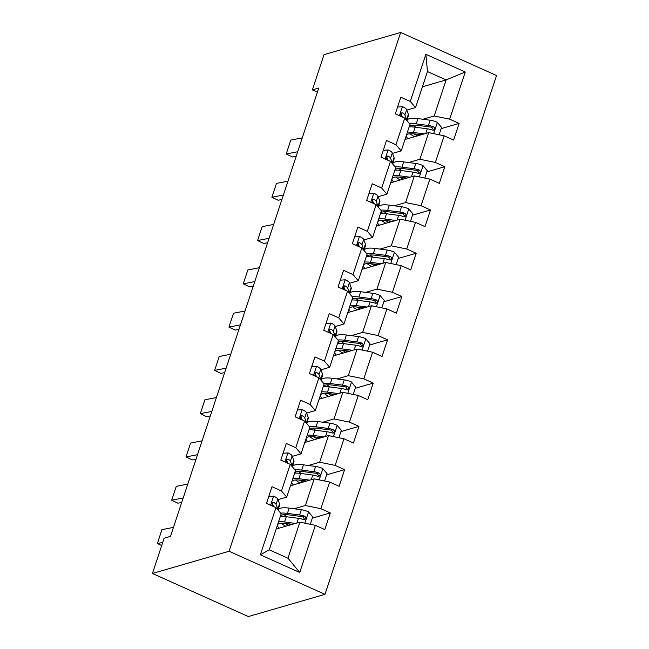 <?xml version="1.0" encoding="UTF-8"?>
<svg xmlns="http://www.w3.org/2000/svg" width="649" height="649" viewBox="0 0 649 649"><rect width="100%" height="100%" fill="white"/><g stroke="black" fill="none" stroke-linecap="round" stroke-linejoin="round"><path stroke-width="0.97" d="M324.971 594.346L496.55 75.535L400.652 32.45L229.073 551.252L324.971 594.346L248.348 616.55L152.45 573.465L229.073 551.252M422.418 86.788L446.123 79.916L427.464 71.536L415.538 107.604L410.282 101.463L400.814 97.212L395.314 113.859L404.773 118.11L395.963 144.743L386.504 140.492L380.995 157.139L390.463 161.39L381.653 188.023L372.193 183.772L366.685 200.419L376.144 204.67L367.334 231.304L357.875 227.053L352.375 243.7L361.834 247.95L353.024 274.584L343.564 270.333L338.056 286.98L347.515 291.231L338.713 317.864L329.254 313.613L323.746 330.26L333.205 334.511L324.395 361.144L314.935 356.893L309.435 373.54L318.894 377.791L310.084 404.424L300.625 400.173L295.117 416.82L304.576 421.071L295.774 447.705L286.306 443.454L280.806 460.1L290.265 464.351L281.455 490.985L271.996 486.734L266.488 503.381L275.955 507.632L260.354 554.79L299.749 572.491L287.945 558.221L299.87 522.153L276.166 529.024M410.282 101.463L425.874 54.297L465.268 71.998L449.676 119.165L459.135 123.415L441.133 128.632M299.749 572.491L315.349 525.333L324.808 529.584L330.309 512.937L320.849 508.686L329.66 482.053L339.119 486.304L344.627 469.657L335.168 465.406L343.97 438.773L353.437 443.024L358.938 426.377L349.478 422.126L358.289 395.492L367.748 399.743L373.248 383.097L363.789 378.846L372.599 352.212L382.058 356.463L387.567 339.816L378.107 335.565L386.918 308.932L396.377 313.183L401.877 296.536L392.418 292.285L401.228 265.652L410.687 269.903L416.196 253.256L406.736 249.005L415.538 222.372L424.998 226.623L430.506 209.976L421.047 205.725L429.857 179.092L439.316 183.343L444.816 166.696L435.357 162.445L444.167 135.811L453.627 140.062L459.135 123.415M152.45 573.465L164.1 538.232L170.492 536.374L318.764 88.037L312.38 89.895L317.402 92.15M404.773 118.11L410.03 124.251L401.22 150.884L392.499 153.407M404.984 139.503L428.689 132.631L419.887 159.265L408.61 162.534M386.544 158.835L386.974 157.529M401.22 150.884L395.963 144.743M444.167 135.811L428.689 132.631M435.357 162.445L419.887 159.265M390.463 161.39L395.72 167.531L386.909 194.165L378.189 196.688M390.674 182.783L414.378 175.911L405.568 202.545L394.3 205.814M372.226 202.115L372.656 200.809M386.909 194.165L381.653 188.023M429.857 179.092L414.378 175.911M421.047 205.725L405.568 202.545M376.144 204.67L381.401 210.811L372.599 237.445L363.87 239.968M376.363 226.063L400.068 219.192L391.258 245.825L379.981 249.094M357.915 245.395L358.345 244.089M372.599 237.445L367.334 231.304M415.538 222.372L400.068 219.192M406.736 249.005L391.258 245.825M361.834 247.95L367.091 254.092L358.28 280.725L349.56 283.248M362.045 269.343L385.749 262.472L376.947 289.105L365.671 292.375M343.597 288.675L344.035 287.369M358.28 280.725L353.024 274.584M401.228 265.652L385.749 262.472M392.418 292.285L376.947 289.105M347.515 291.231L352.78 297.364L343.97 324.005L335.249 326.528M347.734 312.623L371.439 305.752L362.629 332.385L351.36 335.655M329.286 331.955L329.716 330.649M343.97 324.005L338.713 317.864M386.918 308.932L371.439 305.752M378.107 335.565L362.629 332.385M333.205 334.511L338.462 340.644L329.66 367.285L320.931 369.808M333.416 355.903L357.128 349.032L348.318 375.666L337.042 378.935M314.976 375.236L315.406 373.929M329.66 367.285L324.395 361.144M372.599 352.212L357.128 349.032M363.789 378.846L348.318 375.666M318.894 377.791L324.151 383.924L315.341 410.566L306.62 413.089M319.105 399.184L342.81 392.312L334 418.946L322.731 422.215M300.657 418.516L301.095 417.21M315.341 410.566L310.084 404.424M358.289 395.492L342.81 392.312M349.478 422.126L334 418.946M304.576 421.071L309.841 427.204L301.031 453.838L292.31 456.369M304.795 442.464L328.499 435.593L319.689 462.226L308.421 465.495M286.347 461.796L286.777 460.49M301.031 453.838L295.774 447.705M343.97 438.773L328.499 435.593M335.168 465.406L319.689 462.226M290.265 464.351L295.522 470.484L286.712 497.118L277.991 499.649M290.476 485.744L314.181 478.873L305.379 505.506L294.102 508.775M272.036 505.076L272.466 503.77M286.712 497.118L281.455 490.985M329.66 482.053L314.181 478.873M320.849 508.686L305.379 505.506M275.955 507.632L281.212 513.765L269.278 549.833L260.354 554.79M315.349 525.333L299.87 522.153M312.38 89.895L324.029 54.654L400.652 32.45M269.278 549.833L287.945 558.221M415.538 107.604L406.818 110.127M400.855 115.554L401.285 114.248M422.929 119.254L434.197 115.984L446.123 79.916L465.268 71.998M427.464 71.536L425.874 54.297M449.676 119.165L434.197 115.984M330.309 512.937L312.315 518.153M344.627 469.657L326.625 474.873M358.938 426.377L340.936 431.593M373.248 383.097L355.254 388.313M387.567 339.816L369.565 345.033M401.877 296.536L383.884 301.753M416.196 253.256L398.194 258.472M430.506 209.976L412.504 215.192M444.816 166.696L426.823 171.912M162.704 542.467L157.374 543.505L161.682 545.558M268.743 496.566L273.724 496.201A8.031 2.142 18.3 0 1 277.813 499.17L279.541 503.802A23.194 6.174 18.3 0 1 279.622 505.19L278.015 510.041M173.461 527.394L161.958 529.633L157.374 543.505M273.115 505.506A19.251 5.127 18.3 0 1 272.475 505.587M277.967 509.976A23.194 6.174 -161.7 0 0 277.796 509.076L276.068 504.435A8.031 2.142 -161.7 0 0 273.773 502.391L272.791 502.285L271.761 503.494L272.669 505.725A8.031 2.142 18.3 0 1 274.308 506.893M271.972 502.959A4.089 1.087 18.3 0 1 272.337 503.437L273.351 506.147M310.279 524.287L312.721 516.912L308.453 511.81A8.031 2.142 -161.7 0 0 301.314 509.725L289.154 508.118A23.194 6.174 -161.7 0 0 278.348 509.838L278.21 510.268M284.132 514.673A19.251 5.127 -161.7 0 0 287.174 516.831M295.457 523.435L284.562 521.991A23.194 6.174 -161.7 0 0 278.591 521.674M276.433 528.221A23.194 6.174 -161.7 0 0 277.099 528.757M292.431 524.311L286.469 523.516A19.251 5.127 -161.7 0 0 277.561 524.814M277.464 525.09A19.251 5.127 -161.7 0 0 279.127 528.164M280.336 516.409A23.194 6.174 18.3 0 1 286.306 516.718L298.475 518.324A8.031 2.142 18.3 0 1 303.513 519.581L304.714 519.622L305.817 518.389L305.679 517.212L304.608 516.247A8.031 2.142 -161.7 0 0 299.57 514.998L287.41 513.391A23.194 6.174 -161.7 0 0 280.668 513.14M280.4 516.215A19.251 5.127 18.3 0 1 289.316 514.917L301.477 516.531A4.089 1.087 18.3 0 1 302.775 516.782L304.178 518.64M288.627 525.414A7.123 1.898 -161.7 0 0 288.44 525.309L285 523.354M288.326 523.767L290.346 524.911M285.738 526.25L285.154 526.42M281.293 523.272A19.251 5.127 -161.7 0 0 285.292 525.998M183.188 497.986L171.685 500.225L177.915 503.194L181.704 502.456M283.061 453.286L288.042 452.921A8.031 2.142 18.3 0 1 292.123 455.89L293.851 460.522A23.194 6.174 18.3 0 1 293.932 461.91L292.334 466.761M187.772 484.113L176.268 486.352L171.685 500.225M287.426 462.226A19.251 5.127 18.3 0 1 286.793 462.307M292.277 466.696A23.194 6.174 -161.7 0 0 292.115 465.795L290.379 461.155A8.031 2.142 -161.7 0 0 288.083 459.111L286.647 459.257L286.079 460.214L286.98 462.445A8.031 2.142 18.3 0 1 288.618 463.613M286.29 459.679A4.089 1.087 18.3 0 1 286.655 460.157L287.669 462.867M197.499 454.706L185.995 456.945L192.234 459.922L196.022 459.176M297.372 410.006L302.353 409.641A8.031 2.142 18.3 0 1 306.442 412.61L308.17 417.242A23.194 6.174 18.3 0 1 308.251 418.629L306.644 423.481M202.09 440.833L190.587 443.072L185.995 456.945M301.744 418.946A19.251 5.127 18.3 0 1 301.104 419.027M306.588 423.416A23.194 6.174 -161.7 0 0 306.425 422.515L304.697 417.875A8.031 2.142 -161.7 0 0 302.393 415.831L301.42 415.725L300.39 416.934L301.298 419.165A8.031 2.142 18.3 0 1 302.929 420.333M300.601 416.398A4.089 1.087 18.3 0 1 300.966 416.877L301.98 419.587M324.597 481.006L327.039 473.632L322.772 468.529A8.031 2.142 -161.7 0 0 315.633 466.444L303.464 464.838A23.194 6.174 -161.7 0 0 292.667 466.558L292.521 466.988M298.451 471.393A19.251 5.127 -161.7 0 0 301.493 473.551M309.776 480.155L298.873 478.711A23.194 6.174 -161.7 0 0 292.91 478.394M290.744 484.941A23.194 6.174 -161.7 0 0 291.409 485.476M306.75 481.031L300.779 480.236A19.251 5.127 -161.7 0 0 291.872 481.534M291.782 481.809A19.251 5.127 -161.7 0 0 293.437 484.884M294.654 473.129A23.194 6.174 18.3 0 1 300.617 473.437L312.786 475.044A8.031 2.142 18.3 0 1 317.823 476.301L319.024 476.342L320.127 475.109L319.998 473.932L318.927 472.967A8.031 2.142 -161.7 0 0 313.889 471.718L301.72 470.111A23.194 6.174 -161.7 0 0 294.987 469.86M294.719 472.934A19.251 5.127 18.3 0 1 303.627 471.636L315.795 473.251A4.089 1.087 18.3 0 1 317.085 473.502L318.489 475.36M302.937 482.134A7.123 1.898 -161.7 0 0 302.759 482.029L299.311 480.073M302.645 480.487L304.665 481.631M300.049 482.97L299.473 483.14M295.603 479.992A19.251 5.127 -161.7 0 0 299.611 482.718M338.908 437.726L341.35 430.352L337.082 425.249A8.031 2.142 -161.7 0 0 329.943 423.164L317.775 421.558A23.194 6.174 -161.7 0 0 306.977 423.278L306.839 423.708M312.761 428.113A19.251 5.127 -161.7 0 0 315.803 430.271M324.086 436.874L313.191 435.43A23.194 6.174 -161.7 0 0 307.22 435.114M305.054 441.661A23.194 6.174 -161.7 0 0 305.72 442.196M321.06 437.751L315.098 436.955A19.251 5.127 -161.7 0 0 306.182 438.253M306.093 438.529A19.251 5.127 -161.7 0 0 307.748 441.604M308.965 429.849A23.194 6.174 18.3 0 1 314.935 430.157L327.096 431.763A8.031 2.142 18.3 0 1 332.134 433.021L333.343 433.061L334.438 431.828L334.308 430.652L333.237 429.687A8.031 2.142 -161.7 0 0 328.199 428.437L316.031 426.831A23.194 6.174 -161.7 0 0 309.297 426.58M309.029 429.654A19.251 5.127 18.3 0 1 317.937 428.356L330.106 429.971A4.089 1.087 18.3 0 1 331.404 430.222L332.807 432.08M317.256 438.854A7.123 1.898 -161.7 0 0 317.069 438.748L313.621 436.793M316.955 437.207L318.975 438.351M314.359 439.689L313.783 439.86M309.914 436.712A19.251 5.127 -161.7 0 0 313.921 439.438M211.817 411.425L200.314 413.664L206.544 416.642L210.333 415.895M311.682 366.726L316.663 366.361A8.031 2.142 18.3 0 1 320.752 369.33L322.48 373.962A23.194 6.174 18.3 0 1 322.561 375.349L320.955 380.2M216.401 397.553L204.897 399.792L200.314 413.664M316.055 375.666A19.251 5.127 18.3 0 1 315.414 375.747M320.906 380.136A23.194 6.174 -161.7 0 0 320.736 379.235L319.008 374.595A8.031 2.142 -161.7 0 0 316.712 372.55L315.73 372.445L314.7 373.654L315.609 375.885A8.031 2.142 18.3 0 1 317.247 377.053M314.911 373.118A4.089 1.087 18.3 0 1 315.284 373.597L316.298 376.306M226.128 368.145L214.624 370.384L220.855 373.362L224.643 372.615M326.001 323.445L330.982 323.08A8.031 2.142 18.3 0 1 335.062 326.049L336.799 330.682A23.194 6.174 18.3 0 1 336.88 332.069L335.273 336.92M230.711 354.273L219.216 356.512L214.624 370.384M330.365 332.385A19.251 5.127 18.3 0 1 329.733 332.466M335.217 336.855A23.194 6.174 -161.7 0 0 335.054 335.955L333.326 331.315A8.031 2.142 -161.7 0 0 331.022 329.27L329.587 329.416L329.019 330.373L329.919 332.604A8.031 2.142 18.3 0 1 331.558 333.773M329.23 329.838A4.089 1.087 18.3 0 1 329.595 330.317L330.609 333.034M240.438 324.865L228.935 327.104L235.173 330.081L238.962 329.335M340.311 280.165L345.292 279.8A8.031 2.142 18.3 0 1 349.381 282.769L351.109 287.402A23.194 6.174 18.3 0 1 351.19 288.789L349.584 293.64M245.03 310.993L233.526 313.232L228.935 327.104M344.684 289.105A19.251 5.127 18.3 0 1 344.043 289.186M349.527 293.575A23.194 6.174 -161.7 0 0 349.365 292.675L347.637 288.034A8.031 2.142 -161.7 0 0 345.333 285.99L344.359 285.885L343.329 287.093L344.238 289.324A8.031 2.142 18.3 0 1 345.868 290.492M343.54 286.558A4.089 1.087 18.3 0 1 343.905 287.036L344.919 289.754M353.218 394.454L355.66 387.072L351.393 381.969A8.031 2.142 -161.7 0 0 344.254 379.884L332.093 378.278A23.194 6.174 -161.7 0 0 321.287 379.998L321.15 380.428M327.072 384.833A19.251 5.127 -161.7 0 0 330.114 386.991M338.397 393.594L327.502 392.15A23.194 6.174 -161.7 0 0 321.531 391.834M319.373 398.381A23.194 6.174 -161.7 0 0 320.038 398.916M335.371 394.47L329.408 393.675A19.251 5.127 -161.7 0 0 320.501 394.973M320.403 395.249A19.251 5.127 -161.7 0 0 322.066 398.324M323.275 386.569A23.194 6.174 18.3 0 1 329.246 386.877L341.415 388.491A8.031 2.142 18.3 0 1 346.452 389.741L347.653 389.781L348.756 388.548L348.618 387.372L347.556 386.406A8.031 2.142 -161.7 0 0 342.51 385.157L330.349 383.551A23.194 6.174 -161.7 0 0 323.608 383.299M323.34 386.374A19.251 5.127 18.3 0 1 332.256 385.076L344.416 386.69A4.089 1.087 18.3 0 1 345.714 386.942L347.118 388.8M331.566 395.574A7.123 1.898 -161.7 0 0 331.379 395.468L327.94 393.513M331.266 393.927L333.294 395.071M328.678 396.409L328.094 396.58M324.232 393.432A19.251 5.127 -161.7 0 0 328.232 396.158M367.537 351.174L369.979 343.792L365.712 338.689A8.031 2.142 -161.7 0 0 358.572 336.604L346.404 334.998A23.194 6.174 -161.7 0 0 335.606 336.717L335.46 337.147M341.39 341.552A19.251 5.127 -161.7 0 0 344.432 343.71M352.715 350.314L341.82 348.87A23.194 6.174 -161.7 0 0 335.849 348.562M333.683 355.1A23.194 6.174 -161.7 0 0 334.349 355.636M349.689 351.19L343.727 350.395A19.251 5.127 -161.7 0 0 334.811 351.693M334.722 351.969A19.251 5.127 -161.7 0 0 336.377 355.044M337.594 343.289A23.194 6.174 18.3 0 1 343.556 343.597L355.725 345.211A8.031 2.142 18.3 0 1 360.763 346.461L361.972 346.501L363.067 345.268L362.937 344.092L361.866 343.126A8.031 2.142 -161.7 0 0 356.828 341.877L344.66 340.271A23.194 6.174 -161.7 0 0 337.926 340.019M337.658 343.094A19.251 5.127 18.3 0 1 346.566 341.796L358.735 343.41A4.089 1.087 18.3 0 1 360.025 343.662L361.428 345.519M345.876 352.293A7.123 1.898 -161.7 0 0 345.698 352.188L342.25 350.233M345.584 350.647L347.604 351.79M342.988 353.129L342.412 353.299M338.543 350.152A19.251 5.127 -161.7 0 0 342.55 352.878M381.847 307.894L384.289 300.511L380.022 295.409A8.031 2.142 -161.7 0 0 372.883 293.324L360.714 291.717A23.194 6.174 -161.7 0 0 349.916 293.437L349.779 293.867M355.701 298.272A19.251 5.127 -161.7 0 0 358.743 300.43M367.026 307.034L356.131 305.59A23.194 6.174 -161.7 0 0 350.16 305.281M347.994 311.82A23.194 6.174 -161.7 0 0 348.659 312.356M364 307.91L358.037 307.123A19.251 5.127 -161.7 0 0 349.121 308.413M349.032 308.689A19.251 5.127 -161.7 0 0 350.687 311.763M351.904 300.008A23.194 6.174 18.3 0 1 357.875 300.317L370.035 301.931A8.031 2.142 18.3 0 1 375.081 303.18L376.282 303.221L377.377 301.988L377.247 300.812L376.177 299.846A8.031 2.142 -161.7 0 0 371.139 298.597L358.978 296.991A23.194 6.174 -161.7 0 0 352.237 296.739M351.969 299.814A19.251 5.127 18.3 0 1 360.885 298.516L373.045 300.13A4.089 1.087 18.3 0 1 374.343 300.382L375.747 302.239M360.195 309.013A7.123 1.898 -161.7 0 0 360.008 308.908L356.561 306.953M359.895 307.366L361.915 308.51M357.307 309.849L356.723 310.019M352.861 306.872A19.251 5.127 -161.7 0 0 356.861 309.597M254.757 281.585L243.253 283.824L249.484 286.801L253.272 286.055M354.622 236.885L359.603 236.52A8.031 2.142 18.3 0 1 363.691 239.489L365.419 244.121A23.194 6.174 18.3 0 1 365.501 245.509L363.894 250.36M259.34 267.713L247.837 269.96L243.253 283.824M358.994 245.825A19.251 5.127 18.3 0 1 358.353 245.906M363.846 250.295A23.194 6.174 -161.7 0 0 363.675 249.394L361.947 244.754A8.031 2.142 -161.7 0 0 359.651 242.71L358.216 242.856L357.64 243.813L358.548 246.044A8.031 2.142 18.3 0 1 360.187 247.212M357.85 243.278A4.089 1.087 18.3 0 1 358.224 243.756L359.238 246.474M396.166 264.614L398.6 257.231L394.341 252.128A8.031 2.142 -161.7 0 0 387.193 250.043L375.033 248.437A23.194 6.174 -161.7 0 0 364.235 250.157L364.089 250.587M370.019 254.992A19.251 5.127 -161.7 0 0 373.053 257.15M381.336 263.754L370.441 262.31A23.194 6.174 -161.7 0 0 364.478 262.001M362.312 268.54A23.194 6.174 -161.7 0 0 362.978 269.075M378.31 264.63L372.348 263.843A19.251 5.127 -161.7 0 0 363.44 265.133M363.351 265.409A19.251 5.127 -161.7 0 0 365.006 268.483M366.214 256.728A23.194 6.174 18.3 0 1 372.185 257.036L384.354 258.651A8.031 2.142 18.3 0 1 389.392 259.9L390.593 259.941L391.696 258.708L391.558 257.531L390.495 256.566A8.031 2.142 -161.7 0 0 385.457 255.317L373.289 253.71A23.194 6.174 -161.7 0 0 366.555 253.459M366.279 256.533A19.251 5.127 18.3 0 1 375.195 255.235L387.364 256.85A4.089 1.087 18.3 0 1 388.654 257.101L390.057 258.959M374.505 265.733A7.123 1.898 -161.7 0 0 374.319 265.628L370.879 263.672M374.205 264.086L376.233 265.23M371.617 266.569L371.033 266.739M367.172 263.591A19.251 5.127 -161.7 0 0 371.171 266.317M269.067 238.305L257.564 240.544L263.794 243.521L267.591 242.775M368.94 193.605L373.921 193.24A8.031 2.142 18.3 0 1 378.01 196.209L379.738 200.841A23.194 6.174 18.3 0 1 379.819 202.228L378.213 207.08M273.659 224.432L262.155 226.679L257.564 240.544M373.305 202.545A19.251 5.127 18.3 0 1 372.672 202.626M378.156 207.015A23.194 6.174 -161.7 0 0 377.994 206.114L376.266 201.474A8.031 2.142 -161.7 0 0 373.962 199.43L372.526 199.576L371.958 200.533L372.859 202.764A8.031 2.142 18.3 0 1 374.497 203.932M372.169 199.997A4.089 1.087 18.3 0 1 372.534 200.476L373.548 203.194M410.476 221.333L412.918 213.951L408.651 208.848A8.031 2.142 -161.7 0 0 401.512 206.763L389.343 205.157A23.194 6.174 -161.7 0 0 378.545 206.877L378.408 207.307M384.33 211.712A19.251 5.127 -161.7 0 0 387.372 213.87M395.655 220.473L384.76 219.029A23.194 6.174 -161.7 0 0 378.789 218.721M376.623 225.26A23.194 6.174 -161.7 0 0 377.288 225.795M392.629 221.35L386.666 220.563A19.251 5.127 -161.7 0 0 377.75 221.853M377.661 222.128A19.251 5.127 -161.7 0 0 379.316 225.203M380.533 213.448A23.194 6.174 18.3 0 1 386.504 213.756L398.664 215.371A8.031 2.142 18.3 0 1 403.702 216.62L404.911 216.661L406.006 215.427L405.876 214.251L404.806 213.294A8.031 2.142 -161.7 0 0 399.768 212.036L387.599 210.43A23.194 6.174 -161.7 0 0 380.866 210.179M380.598 213.253A19.251 5.127 18.3 0 1 389.505 211.955L401.674 213.57A4.089 1.087 18.3 0 1 402.972 213.821L404.368 215.679M388.816 222.453A7.123 1.898 -161.7 0 0 388.637 222.347L385.19 220.392M388.524 220.806L390.544 221.95M385.928 223.288L385.352 223.459M381.482 220.311A19.251 5.127 -161.7 0 0 385.49 223.037M283.378 195.025L271.882 197.264L278.113 200.241L281.901 199.494M383.251 150.325L388.232 149.96A8.031 2.142 18.3 0 1 392.321 152.929L394.048 157.561A23.194 6.174 18.3 0 1 394.13 158.948L392.523 163.799M287.969 181.152L276.466 183.399L271.882 197.264M387.623 159.265A19.251 5.127 18.3 0 1 386.982 159.346M392.475 163.735A23.194 6.174 -161.7 0 0 392.304 162.834L390.576 158.194A8.031 2.142 -161.7 0 0 388.28 156.149L387.299 156.044L386.269 157.253L387.177 159.484A8.031 2.142 18.3 0 1 388.816 160.652M386.479 156.717A4.089 1.087 18.3 0 1 386.845 157.196L387.859 159.914M424.787 178.053L427.229 170.671L422.961 165.568A8.031 2.142 -161.7 0 0 415.822 163.483L403.662 161.877A23.194 6.174 -161.7 0 0 392.856 163.597L392.718 164.027M398.64 168.432A19.251 5.127 -161.7 0 0 401.682 170.59M409.965 177.193L399.07 175.749A23.194 6.174 -161.7 0 0 393.099 175.441M390.941 181.98A23.194 6.174 -161.7 0 0 391.607 182.515M406.939 178.069L400.977 177.282A19.251 5.127 -161.7 0 0 392.069 178.572M391.972 178.848A19.251 5.127 -161.7 0 0 393.635 181.923M394.843 170.168A23.194 6.174 18.3 0 1 400.814 170.476L412.983 172.09A8.031 2.142 18.3 0 1 418.021 173.34L419.222 173.38L420.325 172.147L420.187 170.971L419.116 170.014A8.031 2.142 -161.7 0 0 414.078 168.756L401.918 167.15A23.194 6.174 -161.7 0 0 395.176 166.898M394.908 169.973A19.251 5.127 18.3 0 1 403.824 168.675L415.985 170.289A4.089 1.087 18.3 0 1 417.283 170.541L418.686 172.399M403.134 179.173A7.123 1.898 -161.7 0 0 402.948 179.067L399.508 177.112M402.834 177.526L404.854 178.67M400.246 180.008L399.662 180.179M395.801 177.031A19.251 5.127 -161.7 0 0 399.8 179.757M297.696 151.744L286.193 153.991L292.423 156.961L296.212 156.214M397.569 107.044L402.55 106.679A8.031 2.142 18.3 0 1 406.631 109.649L408.359 114.281A23.194 6.174 18.3 0 1 408.44 115.668L406.842 120.519M302.28 137.872L290.776 140.119L286.193 153.991M401.934 115.984A19.251 5.127 18.3 0 1 401.301 116.066M406.785 120.454A23.194 6.174 -161.7 0 0 406.623 119.554L404.887 114.914A8.031 2.142 -161.7 0 0 402.591 112.869L401.155 113.015L400.587 113.973L401.488 116.203A8.031 2.142 18.3 0 1 403.126 117.372M400.798 113.437A4.089 1.087 18.3 0 1 401.163 113.916L402.177 116.633M439.105 134.773L441.547 127.391L437.28 122.288A8.031 2.142 -161.7 0 0 430.141 120.203L417.972 118.597A23.194 6.174 -161.7 0 0 407.174 120.316L407.028 120.746M412.959 125.152A19.251 5.127 -161.7 0 0 416.001 127.309M424.284 133.913L413.381 132.469A23.194 6.174 -161.7 0 0 407.418 132.161M405.252 138.699A23.194 6.174 -161.7 0 0 405.917 139.235M421.258 134.789L415.287 134.002A19.251 5.127 -161.7 0 0 406.379 135.292M406.29 135.568A19.251 5.127 -161.7 0 0 407.945 138.643M409.162 126.888A23.194 6.174 18.3 0 1 415.125 127.196L427.293 128.81A8.031 2.142 18.3 0 1 432.331 130.06L433.532 130.1L434.635 128.867L434.506 127.691L433.435 126.733A8.031 2.142 -161.7 0 0 428.397 125.476L416.228 123.87A23.194 6.174 -161.7 0 0 409.495 123.618M409.227 126.693A19.251 5.127 18.3 0 1 418.134 125.395L430.303 127.009A4.089 1.087 18.3 0 1 431.593 127.261L432.997 129.119M417.445 135.892A7.123 1.898 -161.7 0 0 417.266 135.787L413.819 133.832M417.153 134.246L419.173 135.39M414.557 136.728L413.981 136.898M410.111 133.751A19.251 5.127 -161.7 0 0 414.119 136.477M273.578 496.209L270.592 505.222M279.541 503.802L277.796 509.076M277.813 499.17L276.068 504.435M272.012 502.902L273.773 502.391M304.843 523.175L308.567 511.931M287.41 513.391L289.154 508.118M291.304 524.157L291.133 524.684M284.562 521.991L286.306 516.718M299.57 514.998L301.314 509.725M296.926 523.005L298.475 518.324M302.775 516.782L304.608 516.247M287.888 452.929L284.911 461.942M293.851 460.522L292.115 465.795M292.123 455.89L290.379 461.155M286.323 459.622L288.083 459.111M302.199 409.649L299.221 418.662M308.17 417.242L306.425 422.515M306.442 412.61L304.697 417.875M300.633 416.342L302.393 415.831M319.162 479.895L322.877 468.651M301.72 470.111L303.464 464.838M305.622 480.877L305.444 481.404M298.873 478.711L300.617 473.437M313.889 471.718L315.633 466.444M311.236 479.725L312.786 475.044M317.085 473.502L318.927 472.967M333.472 436.615L337.188 425.371M316.031 426.831L317.775 421.558M319.933 437.596L319.762 438.124M313.191 435.43L314.935 430.157M328.199 428.437L329.943 423.164M325.555 436.444L327.096 431.763M331.404 430.222L333.237 429.687M316.517 366.369L313.532 375.382M322.48 373.962L320.736 379.235M320.752 369.33L319.008 374.595M314.952 373.061L316.712 372.55M330.828 323.097L327.85 332.101M336.799 330.682L335.054 335.955M335.062 326.049L333.326 331.315M329.262 329.781L331.022 329.27M345.138 279.816L342.161 288.821M351.109 287.402L349.365 292.675M349.381 282.769L347.637 288.034M343.581 286.501L345.333 285.99M347.783 393.335L351.507 382.091M330.349 383.551L332.093 378.278M334.243 394.316L334.073 394.843M327.502 392.15L329.246 386.877M342.51 385.157L344.254 379.884M339.865 393.164L341.415 388.491M345.714 386.942L347.556 386.406M362.101 350.054L365.817 338.81M344.66 340.271L346.404 334.998M348.562 351.036L348.383 351.563M341.82 348.87L343.556 343.597M356.828 341.877L358.572 336.604M354.176 349.884L355.725 345.211M360.025 343.662L361.866 343.126M376.412 306.774L380.127 295.53M358.978 296.991L360.714 291.717M362.872 307.756L362.702 308.283M356.131 305.59L357.875 300.317M371.139 298.597L372.883 293.324M368.494 306.604L370.035 301.931M374.343 300.382L376.177 299.846M359.457 236.536L356.471 245.541M365.419 244.121L363.675 249.394M363.691 239.489L361.947 244.754M357.891 243.221L359.651 242.71M390.73 263.494L394.446 252.25M373.289 253.71L375.033 248.437M377.183 264.476L377.012 265.003M370.441 262.31L372.185 257.036M385.457 255.317L387.193 250.043M382.805 263.324L384.354 258.651M388.654 257.101L390.495 256.566M373.767 193.256L370.79 202.261M379.738 200.841L377.994 206.114M378.01 196.209L376.266 201.474M372.202 199.941L373.962 199.43M405.041 220.214L408.756 208.97M387.599 210.43L389.343 205.157M391.501 221.195L391.323 221.723M384.76 219.029L386.504 213.756M399.768 212.036L401.512 206.763M397.115 220.043L398.664 215.371M402.972 213.821L404.806 213.294M388.086 149.976L385.1 158.981M394.048 157.561L392.304 162.834M392.321 152.929L390.576 158.194M386.52 156.66L388.28 156.149M419.351 176.934L423.075 165.69M401.918 167.15L403.662 161.877M405.812 177.915L405.641 178.443M399.07 175.749L400.814 170.476M414.078 168.756L415.822 163.483M411.434 176.763L412.983 172.09M417.283 170.541L419.116 170.014M402.396 106.696L399.419 115.7M408.359 114.281L406.623 119.554M406.631 109.649L404.887 114.914M400.831 113.38L402.591 112.869M433.67 133.653L437.385 122.418M416.228 123.87L417.972 118.597M420.13 134.635L419.952 135.162M413.381 132.469L415.125 127.196M428.397 125.476L430.141 120.203M425.744 133.483L427.293 128.81M431.593 127.261L433.435 126.733"/></g></svg>
